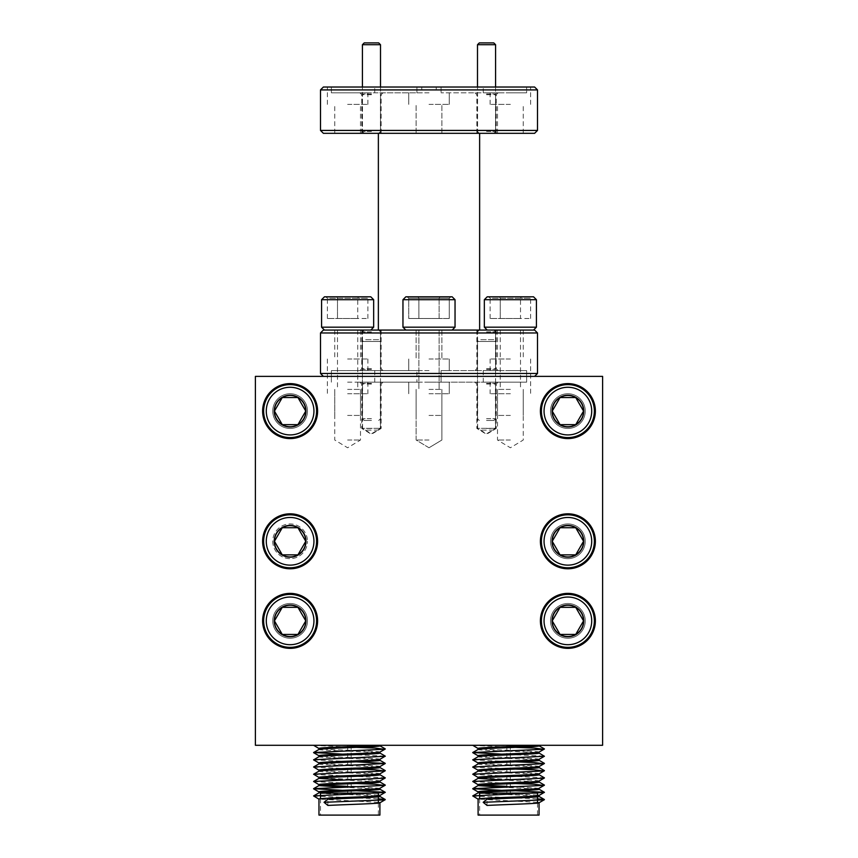 <?xml version="1.0" encoding="UTF-8"?>
<svg xmlns="http://www.w3.org/2000/svg" width="858" height="858" viewBox="0 0 858 858"><rect width="100%" height="100%" fill="white"/><g stroke="black" fill="none" stroke-linecap="round" stroke-linejoin="round"><path stroke-width="0.64" stroke-dasharray="4.29 3.22" d="M371.46 133.322L361.765 133.322L371.46 133.322M371.46 131.51L362.419 131.51L371.46 131.51M378.689 42.9L364.221 42.9M362.419 44.713L380.502 44.713M486.54 133.322L496.235 133.322L486.54 133.322M486.54 131.51L495.581 131.51L486.54 131.51M493.779 42.9L479.311 42.9M477.498 44.713L495.581 44.713M486.54 330.073L496.235 330.073L486.54 330.073M486.54 331.885L495.581 331.885L486.54 331.885M486.54 420.495L493.779 420.495L486.54 420.495M486.54 418.693L495.581 418.693L486.54 418.693M371.46 330.073L361.765 330.073L371.46 330.073M371.46 331.885L362.419 331.885L371.46 331.885M371.46 420.495L364.221 420.495L371.46 420.495M371.46 418.693L362.419 418.693L371.46 418.693M378.689 430.115L364.221 430.115L362.419 428.314L380.502 428.314L362.419 428.314L362.419 341.505L380.502 341.505L362.419 341.505L364.221 339.704L378.689 339.704L380.502 341.505L380.502 428.314L378.689 430.115L364.221 430.115M378.689 339.704L364.221 339.704M493.779 430.115L479.311 430.115L477.498 428.314L495.581 428.314L477.498 428.314L477.498 341.505L495.581 341.505L477.498 341.505L479.311 339.704L493.779 339.704L495.581 341.505L495.581 428.314L493.779 430.115L479.311 430.115M493.779 339.704L479.311 339.704M347.619 389.393L360.499 389.393L347.619 389.393M347.619 415.433L360.499 415.433L347.619 415.433M370.774 296.804L324.474 296.804M347.619 330.073L370.774 330.073L347.619 330.073M373.659 327.188L321.578 327.188M336.658 296.804L337.494 298.252L337.494 318.5L357.743 318.5L327.37 318.5L337.494 318.5L337.494 298.252L336.658 296.804L325.697 296.804L347.619 296.804M327.37 318.5L327.37 298.252L357.743 298.252L357.743 318.5L367.878 318.5L357.743 318.5L357.743 298.252L358.58 296.804L357.743 298.252L367.878 298.252L369.541 296.804M367.878 318.5L367.878 298.252L327.37 298.252L325.697 296.804M429 389.393L441.881 389.393L429 389.393M429 415.433L441.881 415.433L429 415.433M452.145 330.073L405.855 330.073L452.145 330.073L429 330.073L452.145 330.073L455.04 327.188L402.96 327.188L402.96 299.699L455.04 299.699L402.96 299.699L455.04 299.699L452.145 296.804L418.039 296.804L450.922 296.804L439.961 296.804L450.922 296.804L449.26 298.252L450.922 296.804M407.078 296.804L418.039 296.804L407.078 296.804L408.74 298.252L439.124 298.252L439.961 296.804L418.039 296.804L418.876 298.252L408.74 298.252L439.124 298.252L439.961 296.804L418.039 296.804L418.876 298.252L408.74 298.252L408.74 318.5L418.876 318.5L418.876 298.252L418.876 318.5L439.124 318.5L439.124 298.252L439.961 296.804L439.124 298.252L449.26 298.252L418.876 298.252L418.876 318.5L408.74 318.5L408.74 298.252L407.078 296.804L418.039 296.804L407.078 296.804M429 296.804L405.855 296.804L429 296.804L405.855 296.804L402.96 299.699M449.26 318.5L449.26 298.252L439.124 298.252L449.26 298.252L449.26 318.5L439.124 318.5L449.26 318.5L439.124 318.5L439.124 298.252L418.876 298.252L418.876 318.5L439.124 318.5L408.74 318.5L439.124 318.5L439.124 298.252L439.124 318.5L449.26 318.5M510.381 389.393L497.501 389.393L510.381 389.393M510.381 415.433L497.501 415.433L510.381 415.433M533.526 296.804L487.226 296.804M510.381 330.073L487.226 330.073L510.381 330.073M536.422 327.188L484.341 327.188M499.42 296.804L500.257 298.252L500.257 318.5L520.506 318.5L490.122 318.5L500.257 318.5L500.257 298.252L499.42 296.804L488.459 296.804L510.381 296.804M490.122 318.5L490.122 298.252L520.506 298.252L520.506 318.5L530.63 318.5L520.506 318.5L520.506 298.252L521.342 296.804L520.506 298.252L530.63 298.252L532.303 296.804M530.63 318.5L530.63 298.252L490.122 298.252L488.459 296.804M534.609 330.073L323.391 330.073M429 327.188L402.96 327.188L429 327.188M418.039 296.804L418.876 298.252L418.039 296.804M371.46 428.453L361.765 428.453L371.46 428.453M371.46 384.041L361.765 384.041L371.46 384.041M371.46 382.164L359.877 382.164L371.46 382.164M486.54 428.453L496.235 428.453L486.54 428.453M486.54 383.387L495.441 383.387L486.54 383.387M486.54 382.164L498.123 382.164L486.54 382.164M429 440.025L416.119 440.025L429 440.025M429 393.736L449.26 393.736L429 393.736M567.889 434.92A23.831 23.831 0 0 1 544.058 411.1A23.831 23.831 0 0 1 567.889 387.269A23.831 23.831 0 0 1 591.72 411.1A23.831 23.831 0 0 1 567.889 434.92M567.889 384.62A26.48 26.48 0 0 0 541.409 411.1A26.48 26.48 0 0 0 567.889 437.569A26.48 26.48 0 0 0 594.358 411.1A26.48 26.48 0 0 0 567.889 384.62M567.889 565.132A23.831 23.831 0 0 1 544.058 541.301A23.831 23.831 0 0 1 567.889 517.471A23.831 23.831 0 0 1 591.72 541.301A23.831 23.831 0 0 1 567.889 565.132M567.889 514.821A26.48 26.48 0 0 0 541.409 541.301A26.48 26.48 0 0 0 567.889 567.781A26.48 26.48 0 0 0 594.358 541.301A26.48 26.48 0 0 0 567.889 514.821M290.111 434.92A23.831 23.831 0 0 1 266.28 411.1A23.831 23.831 0 0 1 290.111 387.269A23.831 23.831 0 0 1 313.942 411.1A23.831 23.831 0 0 1 290.111 434.92M290.111 384.62A26.48 26.48 0 0 0 263.642 411.1A26.48 26.48 0 0 0 290.111 437.569A26.48 26.48 0 0 0 316.591 411.1A26.48 26.48 0 0 0 290.111 384.62M290.111 644.701A23.831 23.831 0 0 1 266.28 620.87A23.831 23.831 0 0 1 290.111 597.039A23.831 23.831 0 0 1 313.942 620.87A23.831 23.831 0 0 1 290.111 644.701M290.111 594.401A26.48 26.48 0 0 0 263.642 620.87A26.48 26.48 0 0 0 290.111 647.35A26.48 26.48 0 0 0 316.591 620.87A26.48 26.48 0 0 0 290.111 594.401M567.889 644.701A23.831 23.831 0 0 1 544.058 620.87A23.831 23.831 0 0 1 567.889 597.039A23.831 23.831 0 0 1 591.72 620.87A23.831 23.831 0 0 1 567.889 644.701M567.889 594.401A26.48 26.48 0 0 0 541.409 620.87A26.48 26.48 0 0 0 567.889 647.35A26.48 26.48 0 0 0 594.358 620.87A26.48 26.48 0 0 0 567.889 594.401M347.694 745.291L351.169 745.291L347.694 745.291L347.694 793.114L351.169 793.114L347.694 793.114M351.169 745.291L351.169 793.114M378.367 795.119L318.962 791.88M318.962 792.856C316.892 794.036 381.606 795.237 379.901 796.471L379.901 796.438M378.367 802.348L318.962 799.12M379.901 815.1L318.962 815.1M313.578 745.291L377.606 745.291M376.791 745.291L379.901 745.795M379.901 752.101C381.606 750.868 316.892 749.656 318.962 748.476L318.962 748.476M318.962 749.452C316.892 750.632 381.606 751.833 379.901 753.067L379.901 753.034M379.901 759.362L379.901 759.33C381.606 758.097 316.892 756.895 318.962 755.716L318.962 755.716M318.962 756.649L318.962 756.692C316.892 757.861 381.606 759.073 379.901 760.306L379.901 760.263M379.837 766.634L379.901 766.559C381.606 765.325 316.892 764.124 318.962 762.944L318.962 762.987M318.962 763.877L318.962 763.92C316.892 765.1 381.606 766.301 379.901 767.535L379.901 767.502M379.837 773.873L379.901 773.83C381.606 772.565 316.892 771.363 318.962 770.184L318.962 770.216M318.962 771.16C316.892 772.329 381.606 773.541 379.901 774.774L379.901 774.731M379.837 781.102L379.901 781.07C381.606 779.793 316.892 778.592 318.962 777.412L318.962 777.455M342.503 779.922L379.901 782.003M379.837 788.341L356.295 786.7M351.169 786.496L347.694 786.368M321.653 785.113L318.962 784.652M342.503 787.151L379.901 789.242M320.495 798.734L320.495 815.1L378.367 815.1L320.495 815.1M378.367 795.849L378.367 796.825M378.367 803.088L378.367 815.1M510.381 393.736L490.122 393.736L510.381 393.736M510.381 440.025L497.501 440.025L510.381 440.025M347.619 393.736L367.878 393.736L347.619 393.736M347.619 440.025L360.499 440.025L347.619 440.025M540.401 620.87A27.488 27.488 0 0 0 567.889 648.358A27.488 27.488 0 0 0 595.377 620.87A27.488 27.488 0 0 0 567.889 593.382A27.488 27.488 0 0 0 540.401 620.87M262.623 620.87A27.488 27.488 0 0 0 290.111 648.358A27.488 27.488 0 0 0 317.599 620.87A27.488 27.488 0 0 0 290.111 593.382A27.488 27.488 0 0 0 262.623 620.87M262.623 541.301A27.488 27.488 0 0 0 290.111 568.79A27.488 27.488 0 0 0 317.599 541.301A27.488 27.488 0 0 0 290.111 513.813A27.488 27.488 0 0 0 262.623 541.301M540.401 541.301A27.488 27.488 0 0 0 567.889 568.79A27.488 27.488 0 0 0 595.377 541.301A27.488 27.488 0 0 0 567.889 513.813A27.488 27.488 0 0 0 540.401 541.301M540.401 411.1A27.488 27.488 0 0 0 567.889 438.588A27.488 27.488 0 0 0 595.377 411.1A27.488 27.488 0 0 0 567.889 383.612A27.488 27.488 0 0 0 540.401 411.1M262.623 411.1A27.488 27.488 0 0 0 290.111 438.588A27.488 27.488 0 0 0 317.599 411.1A27.488 27.488 0 0 0 290.111 383.612A27.488 27.488 0 0 0 262.623 411.1M486.54 384.041L496.235 384.041L486.54 384.041M371.46 383.387L362.559 383.387L371.46 383.387M506.831 745.291L510.306 745.291L506.831 745.291L506.831 793.114L510.306 793.114L506.831 793.114M510.306 745.291L510.306 793.114M537.505 795.119L478.099 791.88M478.099 792.856C476.029 794.036 540.744 795.237 539.038 796.471L539.038 796.438M537.505 802.348L478.099 799.12M539.038 815.1L478.099 815.1M535.928 745.291L472.726 745.291L539.038 745.838M539.038 752.101C540.744 750.868 476.029 749.656 478.099 748.476L478.099 748.476M478.099 749.452C476.029 750.632 540.744 751.833 539.038 753.067L539.038 753.067M539.038 759.362L539.038 759.33C540.744 758.097 476.029 756.895 478.099 755.716L478.099 755.716M478.099 756.649L478.099 756.692C476.029 757.861 540.744 759.073 539.038 760.306L539.038 760.263M538.974 766.634L539.038 766.559C540.744 765.325 476.029 764.124 478.099 762.944L478.099 762.987M478.099 763.877L478.099 763.92C476.029 765.1 540.744 766.301 539.038 767.535L539.038 767.502M538.974 773.873L539.038 773.83C540.744 772.565 476.029 771.363 478.099 770.184L478.099 770.216M478.099 771.16C476.029 772.329 540.744 773.541 539.038 774.774L539.038 774.731M538.974 781.102L539.038 781.07C540.744 779.793 476.029 778.592 478.099 777.412L478.099 777.455M501.64 779.922L539.038 782.003M538.974 788.341L515.433 786.7M510.306 786.496L506.831 786.368M480.802 785.113L478.099 784.652M501.64 787.151L539.038 789.242M479.633 798.734L479.633 815.1L537.505 815.1L479.633 815.1M537.505 795.849L537.505 796.825M537.505 803.088L537.505 815.1M290.111 565.132A23.831 23.831 0 0 1 266.28 541.301A23.831 23.831 0 0 1 290.111 517.471A23.831 23.831 0 0 1 313.942 541.301A23.831 23.831 0 0 1 290.111 565.132M290.111 514.821A26.48 26.48 0 0 0 263.642 541.301A26.48 26.48 0 0 0 290.111 567.781A26.48 26.48 0 0 0 316.591 541.301A26.48 26.48 0 0 0 290.111 514.821M429 376.372L323.391 376.372L429 376.372M537.505 373.477L320.495 373.477M320.495 332.968L537.505 332.968M371.46 370.592L359.877 370.592L371.46 370.592M371.46 369.433L362.484 369.433L371.46 369.433M486.54 370.592L498.123 370.592L486.54 370.592M486.54 369.433L495.516 369.433L486.54 369.433M371.46 368.704L361.765 368.704L371.46 368.704M486.54 368.704L496.235 368.704L486.54 368.704M347.619 359.009L367.878 359.009L347.619 359.009M429 359.009L449.26 359.009L429 359.009M510.381 359.009L490.122 359.009L510.381 359.009M347.619 370.592L367.878 370.592L331.37 370.592L331.37 382.164L331.37 370.592L416.913 370.592L347.619 370.592M347.619 382.164L416.913 382.164L416.913 370.592L416.913 382.164L347.619 382.164M441.087 382.164L429 382.164L449.26 382.164L441.087 382.164L441.087 370.592L449.26 370.592L441.087 370.592L441.087 382.164L526.63 382.164L510.381 382.164L526.63 382.164L526.63 370.592L510.381 370.592L526.63 370.592L526.63 382.164L441.087 382.164M429 370.592L374.742 370.592L429 370.592M510.381 370.592L490.122 370.592L510.381 370.592M429 382.164L374.742 382.164L429 382.164M534.609 87.023L374.742 87.023L441.087 87.023L441.087 92.814L441.087 87.023L323.391 87.023M320.495 89.918L537.505 89.918M323.391 133.322L534.609 133.322M537.505 130.427L320.495 130.427M371.46 92.814L359.877 92.814L371.46 92.814M371.46 93.972L362.484 93.972L371.46 93.972M486.54 92.814L498.123 92.814L486.54 92.814M486.54 93.972L495.516 93.972L486.54 93.972M371.46 94.691L361.765 94.691L371.46 94.691M486.54 94.691L496.235 94.691L486.54 94.691M347.619 104.386L367.878 104.386L347.619 104.386M347.619 133.322L360.499 133.322L347.619 133.322M429 104.386L449.26 104.386L429 104.386M510.381 104.386L490.122 104.386L510.381 104.386M510.381 133.322L497.501 133.322L510.381 133.322M347.619 92.814L367.878 92.814L331.37 92.814L331.37 87.023L416.913 87.023L416.913 92.814L416.913 87.023L331.37 87.023L331.37 92.814L416.913 92.814L347.619 92.814M429 92.814L374.742 92.814L429 92.814M526.63 92.814L510.381 92.814L526.63 92.814L526.63 87.023L530.63 87.023L526.63 87.023L526.63 92.814L441.087 92.814L526.63 92.814M526.63 370.592L441.087 370.592L526.63 370.592M526.63 87.023L441.087 87.023L526.63 87.023M429 133.322L479.633 133.322L429 133.322M331.37 87.023L327.37 87.023L331.37 87.023M429 87.023L483.258 87.023L429 87.023M510.381 92.814L490.122 92.814L510.381 92.814M436.229 87.023L421.771 87.023L436.229 87.023L436.229 89.918L436.229 87.023M429 330.073L416.119 330.073L429 330.073M416.913 382.164L408.74 382.164L416.913 382.164M510.381 382.164L490.122 382.164L510.381 382.164M421.771 89.918L436.229 89.918L421.771 89.918L421.771 87.023L421.771 89.918M479.633 793.114L536.958 793.114M487.022 805.437L487.022 799.173M472.737 745.409L515.497 747.372M501.705 754.15L544.401 756.134M472.737 759.877L515.497 761.84M472.737 767.116L515.497 769.068M472.737 774.345L544.401 777.831M472.737 781.584L515.497 783.536M501.705 790.325L515.497 790.765M472.737 796.052L537.505 798.852M602.606 376.372L602.606 745.291L255.394 745.291L255.394 376.372L602.606 376.372M320.495 793.114L377.82 793.114M313.588 745.409L356.36 747.372M342.567 754.15L385.263 756.134M313.588 759.877L356.36 761.84M313.588 767.116L356.36 769.068M313.588 774.345L385.263 777.831M313.588 781.584L356.36 783.536M342.567 790.325L356.36 790.765M313.588 796.052L378.367 798.852M327.885 805.437L327.885 799.173M585.253 411.1A17.364 17.364 0 0 1 567.889 428.453A17.364 17.364 0 0 1 550.525 411.1A17.364 17.364 0 0 1 567.889 393.736A17.364 17.364 0 0 1 585.253 411.1A17.364 17.364 0 0 1 567.889 428.453A17.364 17.364 0 0 1 550.525 411.1A17.364 17.364 0 0 1 567.889 393.736A17.364 17.364 0 0 1 585.253 411.1M567.889 427.295A16.205 16.205 0 0 1 551.683 411.1A16.205 16.205 0 0 1 567.889 394.894A16.205 16.205 0 0 1 584.094 411.1A16.205 16.205 0 0 1 567.889 427.295A16.205 16.205 0 0 1 551.683 411.1A16.205 16.205 0 0 1 567.889 394.894A16.205 16.205 0 0 1 584.094 411.1A16.205 16.205 0 0 1 567.889 427.295M307.475 411.1A17.364 17.364 0 0 1 290.111 428.453A17.364 17.364 0 0 1 272.747 411.1A17.364 17.364 0 0 1 290.111 393.736A17.364 17.364 0 0 1 307.475 411.1A17.364 17.364 0 0 1 290.111 428.453A17.364 17.364 0 0 1 272.747 411.1A17.364 17.364 0 0 1 290.111 393.736A17.364 17.364 0 0 1 307.475 411.1M290.111 427.295A16.205 16.205 0 0 1 273.906 411.1A16.205 16.205 0 0 1 290.111 394.894A16.205 16.205 0 0 1 306.317 411.1A16.205 16.205 0 0 1 290.111 427.295A16.205 16.205 0 0 1 273.906 411.1A16.205 16.205 0 0 1 290.111 394.894A16.205 16.205 0 0 1 306.317 411.1A16.205 16.205 0 0 1 290.111 427.295M585.253 541.301A17.364 17.364 0 0 1 567.889 558.665A17.364 17.364 0 0 1 550.525 541.301A17.364 17.364 0 0 1 567.889 523.938A17.364 17.364 0 0 1 585.253 541.301A17.364 17.364 0 0 1 567.889 558.665A17.364 17.364 0 0 1 550.525 541.301A17.364 17.364 0 0 1 567.889 523.938A17.364 17.364 0 0 1 585.253 541.301M567.889 557.507A16.205 16.205 0 0 1 551.683 541.301A16.205 16.205 0 0 1 567.889 525.096A16.205 16.205 0 0 1 584.094 541.301A16.205 16.205 0 0 1 567.889 557.507A16.205 16.205 0 0 1 551.683 541.301A16.205 16.205 0 0 1 567.889 525.096A16.205 16.205 0 0 1 584.094 541.301A16.205 16.205 0 0 1 567.889 557.507M585.253 620.87A17.364 17.364 0 0 1 567.889 638.234A17.364 17.364 0 0 1 550.525 620.87A17.364 17.364 0 0 1 567.889 603.506A17.364 17.364 0 0 1 585.253 620.87A17.364 17.364 0 0 1 567.889 638.234A17.364 17.364 0 0 1 550.525 620.87A17.364 17.364 0 0 1 567.889 603.506A17.364 17.364 0 0 1 585.253 620.87M567.889 637.076A16.205 16.205 0 0 1 551.683 620.87A16.205 16.205 0 0 1 567.889 604.665A16.205 16.205 0 0 1 584.094 620.87A16.205 16.205 0 0 1 567.889 637.076A16.205 16.205 0 0 1 551.683 620.87A16.205 16.205 0 0 1 567.889 604.665A16.205 16.205 0 0 1 584.094 620.87A16.205 16.205 0 0 1 567.889 637.076M307.475 620.87A17.364 17.364 0 0 1 290.111 638.234A17.364 17.364 0 0 1 272.747 620.87A17.364 17.364 0 0 1 290.111 603.506A17.364 17.364 0 0 1 307.475 620.87A17.364 17.364 0 0 1 290.111 638.234A17.364 17.364 0 0 1 272.747 620.87A17.364 17.364 0 0 1 290.111 603.506A17.364 17.364 0 0 1 307.475 620.87M290.111 637.076A16.205 16.205 0 0 1 273.906 620.87A16.205 16.205 0 0 1 290.111 604.665A16.205 16.205 0 0 1 306.317 620.87A16.205 16.205 0 0 1 290.111 637.076A16.205 16.205 0 0 1 273.906 620.87A16.205 16.205 0 0 1 290.111 604.665A16.205 16.205 0 0 1 306.317 620.87A16.205 16.205 0 0 1 290.111 637.076M290.111 557.507A16.205 16.205 0 0 1 273.906 541.301A16.205 16.205 0 0 1 290.111 525.096A16.205 16.205 0 0 1 306.317 541.301A16.205 16.205 0 0 1 290.111 557.507A16.205 16.205 0 0 1 273.906 541.301A16.205 16.205 0 0 1 290.111 525.096A16.205 16.205 0 0 1 306.317 541.301A16.205 16.205 0 0 1 290.111 557.507M272.747 541.301A17.364 17.364 0 0 0 290.111 558.665A17.364 17.364 0 0 0 307.475 541.301A17.364 17.364 0 0 1 290.111 558.665A17.364 17.364 0 0 1 272.747 541.301A17.364 17.364 0 0 1 290.111 523.938A17.364 17.364 0 0 1 307.475 541.301A17.364 17.364 0 0 0 290.111 523.938A17.364 17.364 0 0 0 272.747 541.301M321.578 299.699L373.659 299.699M484.341 299.699L536.422 299.699M364.221 133.322L362.419 131.51L362.419 87.023M380.502 87.023L380.502 131.51L378.689 133.322M479.311 133.322L477.498 131.51L477.498 87.023M495.581 87.023L495.581 131.51L493.779 133.322M479.311 330.073L477.498 331.885L477.498 418.693L479.311 420.495M493.779 420.495L495.581 418.693L495.581 331.885L493.779 330.073M364.221 330.073L362.419 331.885L362.419 418.693L364.221 420.495M378.689 420.495L380.502 418.693L380.502 331.885L378.689 330.073M360.499 389.393L360.499 415.433M357.743 330.073L357.743 389.393M337.494 330.073L337.494 389.393M334.749 389.393L334.749 415.433M441.881 389.393L441.881 415.433L441.881 389.393M439.124 330.073L439.124 389.393L439.124 330.073M418.876 330.073L418.876 389.393L418.876 330.073M416.119 389.393L416.119 415.433L416.119 389.393M523.251 389.393L523.251 415.433M520.506 330.073L520.506 389.393M500.257 330.073L500.257 389.393M497.501 389.393L497.501 415.433M455.04 299.699L455.04 327.188M405.855 330.073L402.96 327.188M383.033 382.164L381.145 384.041L381.145 428.453L371.46 434.277L361.765 428.453L361.765 384.041L359.877 382.164M496.675 382.164L495.441 383.387L495.441 428.453L486.54 433.805L477.649 428.453L477.649 383.387L476.415 382.164M429 447.769L416.119 440.025L416.119 393.736L416.119 440.025L429 447.769L441.881 440.025L441.881 393.736L441.881 440.025L429 447.769M523.251 393.736L523.251 440.025L510.381 447.769L497.501 440.025L497.501 393.736M360.499 393.736L360.499 440.025L347.619 447.769L334.749 440.025L334.749 393.736M498.123 382.164L496.235 384.041L496.235 428.453L486.54 434.277L476.855 428.453L476.855 384.041L474.967 382.164M381.585 382.164L380.351 383.387L380.351 428.453L371.46 433.805L362.559 428.453L362.559 383.387L361.325 382.164M380.426 330.073L380.426 369.433L381.585 370.592M495.516 330.073L495.516 369.433L496.675 370.592M381.145 330.073L381.145 368.704L383.033 370.592M496.235 330.073L496.235 368.704L498.123 370.592M360.499 330.073L360.499 359.009M441.881 330.073L441.881 359.009L441.881 330.073M523.251 330.073L523.251 359.009M367.878 359.009L367.878 370.592M367.878 382.164L367.878 393.736M449.26 359.009L449.26 370.592L449.26 359.009M449.26 382.164L449.26 393.736L449.26 382.164M530.63 359.009L530.63 393.736M490.122 359.009L490.122 370.592M374.742 370.592L374.742 382.164M380.426 133.322L380.426 93.972L381.585 92.814M495.516 133.322L495.516 93.972L496.675 92.814M381.145 133.322L381.145 94.691L383.033 92.814M496.235 133.322L496.235 94.691L498.123 92.814M360.499 133.322L360.499 104.386M441.881 133.322L441.881 104.386L441.881 133.322M523.251 133.322L523.251 104.386M367.878 104.386L367.878 92.814M449.26 104.386L449.26 92.814L449.26 104.386M530.63 104.386L530.63 87.023M374.742 92.814L374.742 87.023M483.258 92.814L483.258 87.023M408.74 104.386L408.74 92.814L408.74 104.386M490.122 104.386L490.122 92.814M327.37 104.386L327.37 87.023M416.119 133.322L416.119 104.386L416.119 133.322M497.501 133.322L497.501 104.386M334.749 133.322L334.749 104.386M476.855 133.322L476.855 94.691L474.967 92.814M361.765 133.322L361.765 94.691L359.877 92.814M477.574 133.322L477.574 93.972L476.415 92.814M362.484 133.322L362.484 93.972L361.325 92.814M483.258 370.592L483.258 382.164M408.74 359.009L408.74 370.592L408.74 359.009M408.74 382.164L408.74 393.736L408.74 382.164M490.122 382.164L490.122 393.736M327.37 359.009L327.37 393.736M416.119 330.073L416.119 359.009L416.119 330.073M497.501 330.073L497.501 359.009M334.749 330.073L334.749 359.009M476.855 330.073L476.855 368.704L474.967 370.592M361.765 330.073L361.765 368.704L359.877 370.592M477.574 330.073L477.574 369.433L476.415 370.592M362.484 330.073L362.484 369.433L361.325 370.592"/><path stroke-width="1.29" d="M362.419 44.713L364.221 42.9L378.689 42.9L380.502 44.713L362.419 44.713L362.419 87.023M477.498 44.713L479.311 42.9L493.779 42.9L495.581 44.713L477.498 44.713L477.498 87.023M321.578 299.699L324.474 296.804L370.774 296.804L373.659 299.699L321.578 299.699L321.578 327.188L373.659 327.188L370.774 330.073M347.619 296.804L336.658 296.804M450.922 296.804L429 296.804L452.145 296.804L455.04 299.699L402.96 299.699L402.96 327.188L455.04 327.188L452.145 330.073M402.96 299.699L405.855 296.804L429 296.804M484.341 299.699L487.226 296.804L533.526 296.804L536.422 299.699L484.341 299.699L484.341 327.188L536.422 327.188L533.526 330.073M510.381 296.804L499.42 296.804M567.889 387.269A23.831 23.831 0 0 0 544.058 411.1A23.831 23.831 0 0 0 567.889 434.92A23.831 23.831 0 0 0 591.72 411.1A23.831 23.831 0 0 0 567.889 387.269M567.889 437.569A26.48 26.48 0 0 1 541.409 411.1A26.48 26.48 0 0 1 567.889 384.62A26.48 26.48 0 0 1 594.358 411.1A26.48 26.48 0 0 1 567.889 437.569M567.889 395.431A15.659 15.659 0 0 0 560.06 424.656A15.659 15.659 0 0 0 583.547 411.1A15.659 15.659 0 0 0 567.889 395.431M567.889 397.533L560.06 397.533L552.23 411.1L560.06 424.656L575.718 424.656L583.547 411.1L575.718 397.533L567.889 397.533M567.889 517.471A23.831 23.831 0 0 0 544.058 541.301A23.831 23.831 0 0 0 567.889 565.132A23.831 23.831 0 0 0 591.72 541.301A23.831 23.831 0 0 0 567.889 517.471M567.889 567.781A26.48 26.48 0 0 1 541.409 541.301A26.48 26.48 0 0 1 567.889 514.821A26.48 26.48 0 0 1 594.358 541.301A26.48 26.48 0 0 1 567.889 567.781M567.889 525.643A15.659 15.659 0 0 0 560.06 554.869A15.659 15.659 0 0 0 583.547 541.301A15.659 15.659 0 0 0 567.889 525.643M567.889 527.734L560.06 527.734L552.23 541.301L560.06 554.869L575.718 554.869L583.547 541.301L575.718 527.734L567.889 527.734M290.111 387.269A23.831 23.831 0 0 0 266.28 411.1A23.831 23.831 0 0 0 290.111 434.92A23.831 23.831 0 0 0 313.942 411.1A23.831 23.831 0 0 0 290.111 387.269M290.111 437.569A26.48 26.48 0 0 1 263.642 411.1A26.48 26.48 0 0 1 290.111 384.62A26.48 26.48 0 0 1 316.591 411.1A26.48 26.48 0 0 1 290.111 437.569M290.111 395.431A15.659 15.659 0 0 0 282.282 424.656A15.659 15.659 0 0 0 305.77 411.1A15.659 15.659 0 0 0 290.111 395.431M290.111 397.533L282.282 397.533L274.453 411.1L282.282 424.656L297.941 424.656L305.77 411.1L297.941 397.533L290.111 397.533M290.111 597.039A23.831 23.831 0 0 0 266.28 620.87A23.831 23.831 0 0 0 290.111 644.701A23.831 23.831 0 0 0 313.942 620.87A23.831 23.831 0 0 0 290.111 597.039M290.111 647.35A26.48 26.48 0 0 1 263.642 620.87A26.48 26.48 0 0 1 290.111 594.401A26.48 26.48 0 0 1 316.591 620.87A26.48 26.48 0 0 1 290.111 647.35M290.111 605.212A15.659 15.659 0 0 0 282.282 634.437A15.659 15.659 0 0 0 305.77 620.87A15.659 15.659 0 0 0 290.111 605.212M290.111 607.314L282.282 607.314L274.453 620.87L282.282 634.437L297.941 634.437L305.77 620.87L297.941 607.314L290.111 607.314M567.889 597.039A23.831 23.831 0 0 0 544.058 620.87A23.831 23.831 0 0 0 567.889 644.701A23.831 23.831 0 0 0 591.72 620.87A23.831 23.831 0 0 0 567.889 597.039M567.889 647.35A26.48 26.48 0 0 1 541.409 620.87A26.48 26.48 0 0 1 567.889 594.401A26.48 26.48 0 0 1 594.358 620.87A26.48 26.48 0 0 1 567.889 647.35M567.889 605.212A15.659 15.659 0 0 0 560.06 634.437A15.659 15.659 0 0 0 583.547 620.87A15.659 15.659 0 0 0 567.889 605.212M567.889 607.314L560.06 607.314L552.23 620.87L560.06 634.437L575.718 634.437L583.547 620.87L575.718 607.314L567.889 607.314M378.367 798.852L385.263 799.538L384.094 799.892L324.045 802.305L327.885 805.437C345.356 804.547 381.456 803.592 379.901 802.734L379.901 815.1L318.962 815.1L318.962 799.12C317.256 797.886 381.971 796.674 379.901 795.495L378.367 795.119M356.36 790.765L385.263 792.299L379.901 795.495L379.901 796.471C381.456 797.329 345.356 798.283 327.885 799.173L324.045 802.305M318.962 791.88L318.962 792.856C317.256 791.623 381.971 790.422 379.901 789.242L379.901 788.298C381.971 789.446 317.256 790.647 318.962 791.88M385.263 799.667L379.837 802.809L378.367 802.348M379.901 745.291L379.901 745.838C381.971 747.018 317.256 748.219 318.962 749.452L318.962 748.476C317.299 747.372 366.87 746.396 377.606 745.291L313.578 745.291L319.026 748.551M318.962 756.649L318.962 755.716C317.256 754.482 381.971 753.27 379.901 752.101L379.901 753.067C381.971 754.246 317.256 755.458 318.962 756.692L313.588 759.877L319.026 763.019M379.901 759.362L379.901 760.306C381.971 761.486 317.256 762.687 318.962 763.92M379.901 766.602L379.901 767.535C381.971 768.714 317.256 769.926 318.962 771.16L318.962 770.184C317.256 768.95 381.971 767.738 379.901 766.559M379.837 752.992L385.263 756.134L379.901 759.33C381.971 760.51 317.256 761.711 318.962 762.944L318.962 763.877M379.837 774.688L385.263 777.831L384.094 778.195L313.599 781.456L318.962 778.388L318.962 777.412C317.256 776.179 381.971 774.978 379.901 773.798L379.901 774.774C381.971 775.954 317.256 777.155 318.962 778.388L342.503 779.922M318.962 785.585L318.962 784.652C317.256 783.418 381.971 782.206 379.901 781.027L379.901 782.003C381.971 783.182 317.256 784.394 318.962 785.617L342.503 787.151M356.295 786.7L351.169 786.496M347.694 786.368L321.653 785.113M356.36 747.372L374.807 748.047L384.094 749.259L313.599 752.52L318.962 749.452M385.263 749.034L379.901 752.101M356.36 769.068L374.807 769.755L384.094 770.956L313.599 774.216L318.962 771.16M385.263 792.427L313.599 795.924L318.962 792.856M377.82 793.114L320.495 793.114L320.495 798.734M378.367 793.114L378.367 795.849M378.367 796.825L378.367 803.088M540.401 620.87A27.488 27.488 0 0 0 567.889 648.358A27.488 27.488 0 0 0 595.377 620.87A27.488 27.488 0 0 0 567.889 593.382A27.488 27.488 0 0 0 540.401 620.87M262.623 620.87A27.488 27.488 0 0 0 290.111 648.358A27.488 27.488 0 0 0 317.599 620.87A27.488 27.488 0 0 0 290.111 593.382A27.488 27.488 0 0 0 262.623 620.87M262.623 541.301A27.488 27.488 0 0 0 290.111 568.79A27.488 27.488 0 0 0 317.599 541.301A27.488 27.488 0 0 0 290.111 513.813A27.488 27.488 0 0 0 262.623 541.301M540.401 541.301A27.488 27.488 0 0 0 567.889 568.79A27.488 27.488 0 0 0 595.377 541.301A27.488 27.488 0 0 0 567.889 513.813A27.488 27.488 0 0 0 540.401 541.301M540.401 411.1A27.488 27.488 0 0 0 567.889 438.588A27.488 27.488 0 0 0 595.377 411.1A27.488 27.488 0 0 0 567.889 383.612A27.488 27.488 0 0 0 540.401 411.1M262.623 411.1A27.488 27.488 0 0 0 290.111 438.588A27.488 27.488 0 0 0 317.599 411.1A27.488 27.488 0 0 0 290.111 383.612A27.488 27.488 0 0 0 262.623 411.1M537.505 798.852L544.401 799.538L543.243 799.892L483.193 802.305L487.022 805.437C504.504 804.547 540.594 803.592 539.038 802.734L539.038 815.1L478.099 815.1L478.099 799.12C476.394 797.886 541.108 796.674 539.038 795.495L537.505 795.119M515.497 790.765L544.401 792.299L539.038 795.495L539.038 796.471C540.594 797.329 504.504 798.283 487.022 799.173L483.193 802.305M478.099 791.88L478.099 792.856C476.394 791.623 541.108 790.422 539.038 789.242L539.038 788.298C541.108 789.446 476.394 790.647 478.099 791.88M544.412 799.667L538.974 802.809L537.505 802.348M539.038 745.291L539.038 745.838C541.108 747.018 476.394 748.219 478.099 749.452L478.099 748.476C476.447 747.372 526.008 746.396 536.754 745.291M478.099 756.649L478.099 755.716C476.394 754.482 541.108 753.27 539.038 752.101L539.038 753.067C541.108 754.246 476.394 755.458 478.099 756.692L472.737 759.877L478.163 763.019M539.038 759.362L539.038 760.306C541.108 761.486 476.394 762.687 478.099 763.92L472.737 767.116L478.163 770.259M539.038 766.602L539.038 767.535C541.108 768.714 476.394 769.926 478.099 771.16L478.099 770.184C476.394 768.95 541.108 767.738 539.038 766.559M538.974 752.992L544.412 756.263L539.038 759.33C541.108 760.51 476.394 761.711 478.099 762.944L478.099 763.877M538.974 774.688L544.401 777.831L543.243 778.195L472.737 781.456L478.099 778.388L478.099 777.412C476.394 776.179 541.108 774.978 539.038 773.798L539.038 774.774C541.108 775.954 476.394 777.155 478.099 778.388L501.64 779.922M478.099 785.585L478.099 784.652C476.394 783.418 541.108 782.206 539.038 781.027L539.038 782.003C541.108 783.182 476.394 784.394 478.099 785.617L501.64 787.151M515.433 786.7L510.306 786.496M506.831 786.368L480.802 785.113M515.497 747.372L533.955 748.047L543.243 749.259L472.737 752.52L478.099 749.452M544.412 749.034L539.038 752.101M515.497 769.068L533.955 769.755L543.243 770.956L472.737 774.216L478.099 771.16M544.412 792.427L472.737 795.924L478.099 792.856M536.958 793.114L479.633 793.114L479.633 798.734M537.505 793.114L537.505 795.849M537.505 796.825L537.505 803.088M290.111 517.471A23.831 23.831 0 0 0 266.28 541.301A23.831 23.831 0 0 0 290.111 565.132A23.831 23.831 0 0 0 313.942 541.301A23.831 23.831 0 0 0 290.111 517.471M290.111 567.781A26.48 26.48 0 0 1 263.642 541.301A26.48 26.48 0 0 1 290.111 514.821A26.48 26.48 0 0 1 316.591 541.301A26.48 26.48 0 0 1 290.111 567.781M290.111 525.643A15.659 15.659 0 0 0 282.282 554.869A15.659 15.659 0 0 0 305.77 541.301A15.659 15.659 0 0 0 290.111 525.643M290.111 527.734L282.282 527.734L274.453 541.301L282.282 554.869L297.941 554.869L305.77 541.301L297.941 527.734L290.111 527.734M320.495 373.477L537.505 373.477L537.505 332.968L320.495 332.968L320.495 373.477L323.391 376.372M320.495 332.968L323.391 330.073L534.609 330.073L537.505 332.968M323.391 87.023L534.609 87.023L537.505 89.918L320.495 89.918L323.391 87.023M537.505 130.427L534.609 133.322L323.391 133.322L320.495 130.427L537.505 130.427L537.505 89.918M282.046 528.142L274.453 541.301L282.282 554.869L297.941 554.869L305.77 541.301L297.941 527.734L282.282 527.734M472.726 745.291L478.163 748.551M472.737 752.52L501.705 754.15M544.412 756.263L472.737 759.748M515.497 761.84L533.955 762.515L543.243 763.727L472.737 766.988M472.737 774.216L478.163 777.487M472.737 781.456L478.163 784.727M515.497 783.536L533.955 784.223L543.243 785.424L472.737 788.684L501.705 790.325M472.737 795.924L478.163 799.195M602.606 745.291L602.606 376.372L255.394 376.372L255.394 745.291L602.606 745.291M313.599 752.52L342.567 754.15M385.263 756.263L313.599 759.748M356.36 761.84L385.263 763.502L313.599 766.988L319.026 770.259M313.599 774.216L319.026 777.487M313.599 781.456L319.026 784.727M356.36 783.536L374.807 784.223L384.094 785.424L313.599 788.684L342.567 790.325M313.599 795.924L319.026 799.195M559.824 607.711L552.23 620.87L560.06 634.437L575.718 634.437L583.547 620.87L575.718 607.314L560.06 607.314M282.046 607.711L274.453 620.87M274.689 621.278L282.282 634.437L297.941 634.437L305.77 620.87M305.545 620.463L297.941 607.314L282.282 607.314M282.046 397.94L274.453 411.1L282.282 424.656L297.941 424.656L305.77 411.1L297.941 397.533L282.282 397.533M560.06 527.734L552.23 541.301L560.06 554.869L575.718 554.869L583.547 541.301L575.718 527.734L560.06 527.734M560.06 397.533L552.23 411.1L560.06 424.656L575.718 424.656L583.547 411.1L575.718 397.533L560.06 397.533M380.502 44.713L380.502 87.023M495.581 44.713L495.581 87.023M373.659 299.699L373.659 327.188M324.474 330.073L321.578 327.188M455.04 299.699L455.04 327.188M405.855 330.073L402.96 327.188M536.422 299.699L536.422 327.188M487.226 330.073L484.341 327.188M378.367 330.073L378.367 133.322M320.495 130.427L320.495 89.918M479.633 330.073L479.633 133.322M534.609 376.372L537.505 373.477M544.401 748.895L538.974 745.763M544.401 763.363L538.974 760.22M544.401 770.602L538.974 767.46M544.401 785.07L538.974 781.928M472.737 788.684L478.163 785.542M544.401 792.299L538.974 789.156M544.401 799.538L538.974 796.396M472.737 752.648L478.163 755.791M544.412 763.502L538.974 766.634M544.412 770.731L538.974 773.873M544.412 777.97L538.974 781.102M544.412 785.199L538.974 788.341M472.737 788.813L478.163 791.955M379.837 796.396L385.263 799.538M379.837 789.156L385.263 792.299M319.026 785.542L313.599 788.684M379.837 781.928L385.263 785.07M379.837 767.46L385.263 770.602M319.026 763.845L313.599 766.988M379.837 760.22L385.263 763.363M379.837 745.763L385.263 748.895M313.588 752.648L319.026 755.791M385.263 763.502L379.837 766.634M385.263 770.731L379.837 773.873M385.263 777.97L379.837 781.102M385.263 785.199L379.837 788.341M313.588 788.813L319.026 791.955"/></g></svg>
